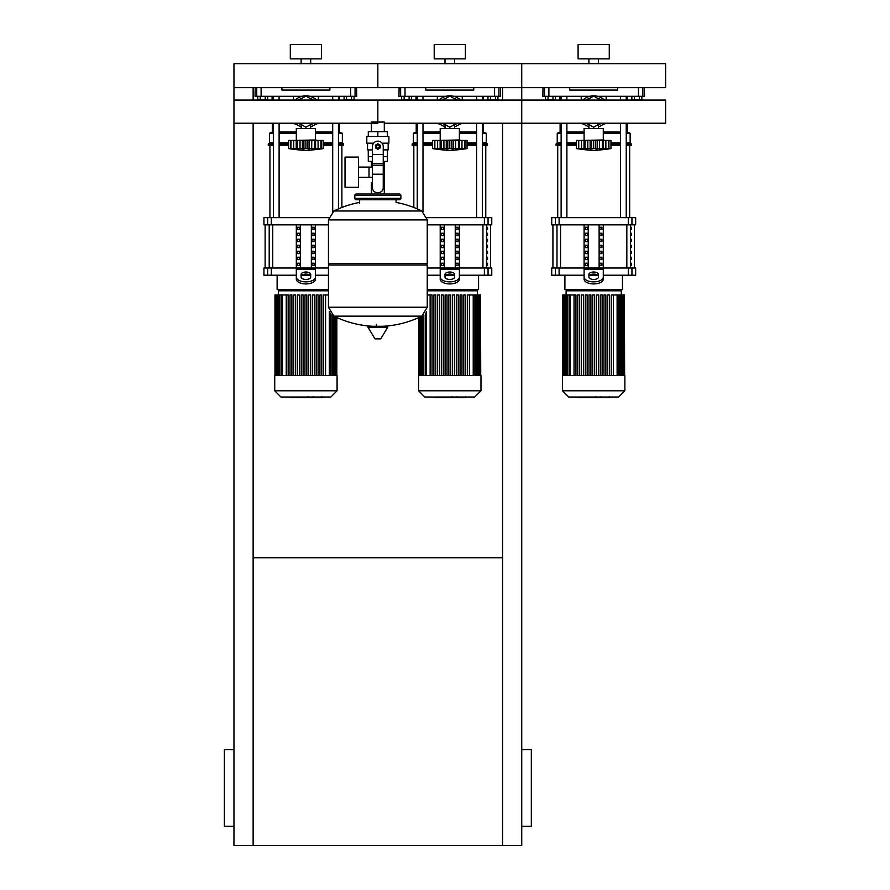 <?xml version="1.0" encoding="UTF-8"?>
<svg xmlns="http://www.w3.org/2000/svg" width="890" height="890" viewBox="0 0 890 890"><rect width="100%" height="100%" fill="white"/><g stroke="black" fill="none" stroke-linecap="round" stroke-linejoin="round"><path stroke-width="1.33" d="M233.959 826.309L224.369 826.309L224.369 749.569L233.959 749.569M521.74 826.309L531.33 826.309L531.33 749.569L521.74 749.569M502.561 123.232L502.561 845.5L521.74 845.5L521.74 111.651L521.74 123.232L665.631 123.232L665.631 100.069L521.74 100.069L521.74 87.665L502.561 87.665L502.561 100.069M502.561 845.5L233.959 845.5L233.959 123.232L377.849 123.232M253.138 557.719L502.561 557.719M253.138 100.069L253.138 87.665L233.959 87.665L665.631 87.665L665.631 63.691L521.74 63.691L521.74 87.665L521.74 63.691L377.849 63.691L377.849 87.665L377.849 63.691L233.959 63.691L233.959 123.232M253.138 123.232L253.138 845.5M639.354 96.298L639.354 99.903L641.846 99.903L641.846 96.298M639.354 99.903L634.359 99.903L634.359 96.298M634.359 99.903L631.867 99.903L631.867 96.298M495.452 96.298L495.452 99.903L497.944 99.903L497.944 96.298M495.452 99.903L490.468 99.903L490.468 96.298M490.468 99.903L487.976 99.903L487.976 96.298M351.561 96.298L351.561 99.903L354.053 99.903L354.053 96.298M351.561 99.903L346.577 99.903L346.577 96.298M346.577 99.903L344.085 99.903L344.085 96.298M553.013 96.298L553.013 99.903L555.505 99.903L555.505 96.298M553.013 99.903L548.029 99.903L548.029 96.298M548.029 99.903L545.537 99.903L545.537 96.298M409.122 96.298L409.122 99.903L411.614 99.903L411.614 96.298M409.122 99.903L404.138 99.903L404.138 96.298M404.138 99.903L401.646 99.903L401.646 96.298M265.231 96.298L265.231 99.903L267.723 99.903L267.723 96.298M265.231 99.903L260.247 99.903L260.247 96.298M260.247 99.903L257.755 99.903L257.755 96.298M371.397 122.075L384.302 122.075L384.302 131.664M384.302 161.402L384.302 182.984L383.245 182.984L384.302 182.984L384.302 194.02M371.397 123.232L371.397 131.664M371.397 161.402L371.397 167.086M372.454 182.984L371.397 182.984L372.454 182.984M358.447 177.31L372.454 177.31M358.447 167.086L369.005 167.086L369.005 177.31L369.005 167.086L372.454 167.086M345.02 172.193L345.02 187.301L358.447 187.301L358.447 157.085L345.02 157.085L345.02 172.193M373.622 143.179L366.814 143.179L366.814 136.459L388.886 136.459L388.886 143.179L382.077 143.179M387.439 149.898L387.439 156.607L383.245 156.607M375.936 146.538A1.913 1.913 0 0 0 377.849 148.452A1.913 1.913 0 0 0 379.774 146.538A1.913 1.913 0 0 0 377.849 144.614A1.913 1.913 0 0 0 375.936 146.538M376.414 146.538A1.435 1.435 0 0 1 377.849 145.092A1.435 1.435 0 0 1 379.285 146.538A1.435 1.435 0 0 1 377.849 147.974A1.435 1.435 0 0 1 376.414 146.538M380.253 147.918L377.849 149.309L375.458 147.918L375.458 145.148L377.849 143.768L380.253 145.148L380.253 147.918M383.245 174.195L383.245 187.79A4.795 4.795 0 0 1 378.45 192.585L377.249 192.585A4.795 4.795 0 0 1 372.454 187.79L372.454 174.195L383.245 174.195L383.245 146.538A5.396 5.396 0 0 0 377.849 141.143A5.396 5.396 0 0 0 372.454 146.538L372.454 174.195M372.454 156.607L368.26 156.607L368.26 149.898M387.406 156.607L387.406 161.402L383.245 161.402M368.293 156.607L368.293 161.402L372.454 161.402M372.454 149.898L367.537 149.898L367.537 143.179M388.162 143.179L388.162 149.898L383.245 149.898M368.293 136.459L368.293 131.664L387.406 131.664L387.406 136.459M377.849 136.459L377.849 131.664M427.256 219.797L328.443 219.797L427.256 219.919L328.443 219.919L328.443 263.574L427.256 263.574L427.256 219.797L421.771 210.975L333.928 210.975L421.771 210.975A99.291 99.291 0 0 0 396.072 202.419L396.072 199.772L399.432 199.772A1.435 1.435 0 0 0 400.878 198.337L400.878 195.455A1.435 1.435 0 0 0 399.432 194.02L356.267 194.02A1.435 1.435 0 0 0 354.832 195.455L400.878 195.455M359.627 203.131L359.627 199.772L356.267 199.772L399.432 199.772M425.809 263.574L427.256 265.009L427.256 307.217L328.443 307.217L427.256 307.217L421.771 316.161L333.928 316.161A99.291 99.291 0 0 0 372.977 326.285M427.256 265.009L328.443 265.009L328.443 307.339L427.256 307.339M376.414 324.483L376.414 326.285M368.482 326.285A0.601 0.601 0 0 0 367.959 327.186L374.801 338.578A0.601 0.601 0 0 0 375.313 338.868L380.386 338.868A0.601 0.601 0 0 0 380.898 338.578L387.74 327.186A0.601 0.601 0 0 0 387.228 326.285L368.482 326.285M328.443 265.009L329.89 263.574M371.397 194.02L371.397 182.984M400.878 198.337L354.832 198.337A1.435 1.435 0 0 0 356.267 199.772M604.822 100.069L602.552 98.534L604.822 100.069M602.552 124.767L604.822 123.232L602.552 124.767A15.831 15.831 0 0 1 598.447 126.747M582.561 123.232L584.83 124.767L582.561 123.232M584.83 98.534L582.561 100.069L584.83 98.534A15.831 15.831 0 0 1 602.552 98.534M460.92 100.069L458.661 98.534L460.92 100.069M458.661 124.767L460.92 123.232L458.661 124.767A15.831 15.831 0 0 1 454.545 126.747M438.67 123.232L440.928 124.767L438.67 123.232M440.928 98.534L438.67 100.069L440.928 98.534A15.831 15.831 0 0 1 458.661 98.534M317.029 100.069L314.771 98.534L317.029 100.069M314.771 124.767L317.029 123.232L314.771 124.767A15.831 15.831 0 0 1 310.655 126.747M294.779 123.232L297.038 124.767L294.779 123.232M297.038 98.534L294.779 100.069L297.038 98.534A15.831 15.831 0 0 1 314.771 98.534M521.74 100.069L521.74 111.651L521.74 100.069L377.849 100.069L377.849 122.075L377.849 100.069L233.959 100.069M584.096 139.953L584.096 128.438L603.287 128.438L603.287 139.953L582.182 140.431M608.805 148.619L608.638 140.431L610.952 140.431L610.952 148.585A199.182 199.182 0 0 1 593.686 150.499A199.182 199.182 0 0 1 576.42 148.585L576.82 148.641M610.952 148.585L576.42 148.585L576.42 140.431L584.018 140.431L584.018 149.108L585.053 148.585L584.341 148.875M606.891 149.086L608.638 148.585L608.638 140.431L605.868 140.431L605.868 148.875M603.353 149.108L602.319 148.585L603.353 149.108L603.353 140.431L605.868 140.431M578.578 148.619L578.734 140.431L578.734 148.585L580.48 149.086M584.341 140.431L590.148 140.431L590.148 149.108L593.686 148.585L593.686 140.431L597.223 140.431L597.235 149.108L595.688 148.875L595.688 140.431M585.053 140.431L585.053 148.585L585.943 148.63M597.223 140.431L603.353 140.431M602.319 140.431L602.319 148.585L599.904 148.808M584.018 140.431L584.163 148.752M590.148 140.431L593.686 140.431M607.87 148.875L608.905 148.875L608.905 140.431M599.482 148.886L599.56 140.431M581.515 140.431L581.515 148.875L584.018 149.108M578.467 140.431L578.467 148.875L580.48 149.108M597.535 98.278A13.906 13.906 0 0 1 601.384 100.069M601.384 123.232A13.906 13.906 0 0 1 598.447 124.722M586.755 100.069L593.686 96.064L600.628 100.069M600.628 123.232L593.686 127.237L586.755 123.232M588.935 124.722A13.906 13.906 0 0 1 585.987 123.232M585.987 100.069A13.906 13.906 0 0 1 589.836 98.278M588.935 126.747A15.831 15.831 0 0 1 584.83 124.767M440.205 139.953L440.205 128.438L459.385 128.438L459.385 139.953L438.281 140.431M464.914 148.619L464.747 140.431L467.061 140.431L467.061 148.585A199.182 199.182 0 0 1 449.795 150.499A199.182 199.182 0 0 1 432.529 148.585L432.929 148.641M467.061 148.585L432.529 148.585L432.529 140.431L440.127 140.431L440.127 149.108L441.162 148.585L440.45 148.875M463 149.086L464.747 148.585L464.747 140.431L461.977 140.431L461.977 148.875M459.463 149.108L458.428 148.585L459.463 149.108L459.463 140.431L461.977 140.431M434.687 148.619L434.843 140.431L434.843 148.585L436.589 149.086M440.45 140.431L446.257 140.431L446.257 149.108L449.795 148.585L449.795 140.431L453.333 140.431L453.333 149.108L451.797 148.875L451.797 140.431M441.162 140.431L441.162 148.585L442.052 148.63M453.333 140.431L459.463 140.431M458.428 140.431L458.428 148.585L456.014 148.808M440.127 140.431L440.272 148.752M446.257 140.431L449.795 140.431M463.979 148.875L465.014 148.875L465.014 140.431M455.58 148.886L455.669 140.431M437.624 140.431L437.624 148.875L440.127 149.108M434.576 140.431L434.576 148.875L436.589 149.108M453.644 98.278A13.906 13.906 0 0 1 457.493 100.069M457.493 123.232A13.906 13.906 0 0 1 454.545 124.722M442.864 100.069L449.795 96.064L456.737 100.069M456.737 123.232L449.795 127.237L442.864 123.232M445.045 124.722A13.906 13.906 0 0 1 442.096 123.232M442.096 100.069A13.906 13.906 0 0 1 445.946 98.278M445.045 126.747A15.831 15.831 0 0 1 440.928 124.767M296.314 139.953L296.314 128.438L315.494 128.438L315.494 139.953L294.39 140.431M321.023 148.619L320.856 140.431L323.17 140.431L323.17 148.585A199.182 199.182 0 0 1 305.904 150.499A199.182 199.182 0 0 1 288.638 148.585L289.039 148.641M323.17 148.585L288.638 148.585L288.638 140.431L296.236 140.431L296.236 149.108L297.271 148.585L296.559 148.875M319.109 149.086L320.856 148.585L320.856 140.431L318.086 140.431L318.086 148.875M315.572 149.108L314.537 148.585L315.572 149.108L315.572 140.431L318.086 140.431M290.785 148.619L290.952 140.431L290.952 148.585L292.699 149.086M296.559 140.431L302.366 140.431L302.366 149.108L305.904 148.585L305.904 140.431L309.442 140.431L309.442 149.108L307.907 148.875L307.907 140.431M297.271 140.431L297.271 148.585L298.161 148.63M309.442 140.431L315.572 140.431M314.537 140.431L314.537 148.585L312.123 148.808M296.236 140.431L296.381 148.752M302.366 140.431L305.904 140.431M320.089 148.875L321.123 148.875L321.123 140.431M311.689 148.886L311.778 140.431M293.722 140.431L293.722 148.875L296.236 149.108M290.685 140.431L290.685 148.875L292.699 149.108M309.753 98.278A13.906 13.906 0 0 1 313.603 100.069M313.603 123.232A13.906 13.906 0 0 1 310.655 124.722M298.962 100.069L305.904 96.064L312.846 100.069M312.846 123.232L305.904 127.237L298.962 123.232M301.154 124.722A13.906 13.906 0 0 1 298.206 123.232M298.206 100.069A13.906 13.906 0 0 1 302.055 98.278M301.154 126.747A15.831 15.831 0 0 1 297.038 124.767M609.361 397.608L601.506 397.608M608.994 397.608L608.994 397.04M600.338 397.04L600.338 397.608L595.822 397.608L595.877 397.04M597.924 397.608L597.924 397.04M592.384 397.04L592.384 397.608L595.321 397.608L595.321 397.04M592.384 397.608L577.799 397.608L577.799 397.04M580.302 397.608L580.302 397.04M580.703 397.608L580.703 397.04M583.84 397.608L583.84 397.04M585.731 397.608L585.731 397.04M586.566 397.608L586.566 397.04M588.991 397.608L588.991 397.04M465.47 397.608L457.616 397.608M465.103 397.608L465.103 397.04M456.448 397.04L456.448 397.608L451.931 397.608L451.986 397.04M454.034 397.608L454.034 397.04M448.493 397.04L448.493 397.608L451.43 397.608L451.43 397.04M448.493 397.608L433.908 397.608L433.908 397.04M436.411 397.608L436.411 397.04M436.812 397.608L436.812 397.04M439.949 397.608L439.949 397.04M441.841 397.608L441.841 397.04M442.675 397.608L442.675 397.04M445.1 397.608L445.1 397.04M321.579 397.608L313.725 397.608M321.201 397.608L321.201 397.04M312.557 397.04L312.557 397.608L308.029 397.608L308.096 397.04M310.132 397.608L310.132 397.04M304.603 397.04L304.603 397.608L307.54 397.608L307.54 397.04M304.603 397.608L290.018 397.608L290.018 397.04M292.521 397.608L292.521 397.04M292.91 397.608L292.91 397.04M296.059 397.608L296.059 397.04M297.95 397.608L297.95 397.04M298.784 397.608L298.784 397.04M301.209 397.608L301.209 397.04M562.513 375.547L562.513 390.799L568.743 397.04L618.628 397.04L624.869 390.799L624.869 375.547L562.513 375.547M621.265 294.968L621.265 290.796L566.107 290.796L566.107 294.968M598.392 294.968L598.392 375.547L598.392 294.968L596.467 294.968L596.467 375.547M607.692 375.547L607.692 294.968L607.692 375.547M609.617 294.968L609.617 375.547L609.617 294.968L607.692 294.968M611.43 375.547L611.43 294.968L611.43 375.547M611.43 294.968L613.355 294.968L613.355 375.547L613.355 294.968L624.391 294.968L624.391 375.547M592.729 375.547L592.729 294.968L594.642 294.968L594.642 375.547M574.028 375.547L574.028 294.968L575.941 294.968L575.941 375.547M577.766 375.547L577.766 294.968L579.679 294.968L579.679 375.547M581.504 375.547L581.504 294.968L583.428 294.968L583.428 375.547M585.242 375.547L585.242 294.968L587.166 294.968L587.166 375.547M588.991 375.547L588.991 294.968L590.904 294.968L590.904 375.547M600.216 375.547L600.216 294.968L602.13 294.968L602.13 375.547M603.954 375.547L603.954 294.968L605.868 294.968L605.868 375.547M624.624 375.547L624.391 294.968M574.028 294.968L562.747 294.968L562.747 375.547M562.513 390.799L624.869 390.799M418.623 375.547L418.623 390.799L424.853 397.04L474.737 397.04L480.978 390.799L480.978 375.547L418.623 375.547M427.256 290.796L477.374 290.796L477.374 294.968M467.539 375.547L467.539 294.968L467.539 375.547M467.539 294.968L469.464 294.968L469.464 375.547L469.464 294.968L480.5 294.968L480.5 375.547M448.838 375.547L448.838 294.968L450.752 294.968L450.752 375.547M430.126 375.547L430.126 294.968L432.051 294.968L432.051 375.547M433.875 375.547L433.875 294.968L435.789 294.968L435.789 375.547M437.613 375.547L437.613 294.968L439.538 294.968L439.538 375.547M441.351 375.547L441.351 294.968L443.276 294.968L443.276 375.547M445.1 375.547L445.1 294.968L447.014 294.968L447.014 375.547M452.576 375.547L452.576 294.968L454.501 294.968L454.501 375.547M456.314 375.547L456.314 294.968L458.239 294.968L458.239 375.547M460.063 375.547L460.063 294.968L461.977 294.968L461.977 375.547M463.801 375.547L463.801 294.968L465.726 294.968L465.726 375.547M480.734 375.547L480.5 294.968M430.126 294.968L427.256 294.968M418.623 390.799L480.978 390.799M274.732 375.547L274.732 390.799L280.962 397.04L330.846 397.04L337.076 390.799L337.076 375.547L274.732 375.547M328.443 290.796L278.325 290.796L278.325 294.968M312.423 375.547L312.423 294.968L312.423 375.547M314.348 294.968L314.348 375.547L314.348 294.968L312.423 294.968M319.911 375.547L319.911 294.968L319.911 375.547M321.824 294.968L321.824 375.547L321.824 294.968L319.911 294.968M325.573 375.547L325.573 294.968L328.443 294.968M304.947 375.547L304.947 294.968L306.861 294.968L306.861 375.547M286.235 375.547L286.235 294.968L288.16 294.968L288.16 375.547M289.984 375.547L289.984 294.968L291.898 294.968L291.898 375.547M293.722 375.547L293.722 294.968L295.636 294.968L295.636 375.547M297.46 375.547L297.46 294.968L299.385 294.968L299.385 375.547M301.198 375.547L301.198 294.968L303.123 294.968L303.123 375.547M308.685 375.547L308.685 294.968L310.61 294.968L310.61 375.547M316.173 375.547L316.173 294.968L318.086 294.968L318.086 375.547M323.649 375.547L323.649 294.968L325.573 294.968M286.235 294.968L274.966 294.968L274.966 375.547M274.732 390.799L337.076 390.799M631.41 263.218L631.41 265.609L630.587 265.609L630.587 263.218L631.41 263.218M631.41 257.221L631.41 259.624L630.587 259.624L630.587 257.221L631.41 257.221M631.41 251.225L631.41 253.628L630.587 253.628L630.587 251.225L631.41 251.225M631.41 245.228L631.41 247.631L630.587 247.631L630.587 245.228L631.41 245.228M631.41 239.232L631.41 241.635L630.587 241.635L630.587 239.232L631.41 239.232M631.41 233.236L631.41 235.639L630.587 235.639L630.587 233.236L631.41 233.236M631.41 227.239L631.41 229.642L630.587 229.642L630.587 227.239L631.41 227.239M487.52 263.218L487.52 265.609L486.697 265.609L486.697 263.218L487.52 263.218M487.52 257.221L487.52 259.624L486.697 259.624L486.697 257.221L487.52 257.221M487.52 251.225L487.52 253.628L486.697 253.628L486.697 251.225L487.52 251.225M487.52 245.228L487.52 247.631L486.697 247.631L486.697 245.228L487.52 245.228M487.52 239.232L487.52 241.635L486.697 241.635L486.697 239.232L487.52 239.232M487.52 233.236L487.52 235.639L486.697 235.639L486.697 233.236L487.52 233.236M487.52 227.239L487.52 229.642L486.697 229.642L486.697 227.239L487.52 227.239M564.905 275.21L564.905 289.595L622.466 289.595L622.466 275.21M631.944 268.012L635.66 268.012L635.66 275.21L631.944 275.21L631.944 268.012L628.284 268.012L628.284 275.21L631.944 275.21M584.096 275.21L559.098 275.21L559.098 268.012L584.096 268.012L584.096 224.847M628.284 275.21L603.287 275.21M597.735 275.21L589.636 275.21M603.287 224.847L603.287 268.012L628.284 268.012M559.098 268.012L555.427 268.012L555.427 275.21L559.098 275.21M555.427 224.847L551.722 224.847L551.722 217.649L555.427 217.649L555.427 224.847L559.098 224.847L559.098 217.649L555.427 217.649M631.944 217.649L635.66 217.649L635.66 224.847L631.944 224.847L631.944 217.649L628.284 217.649L628.284 224.847L631.944 224.847M628.284 224.847L559.098 224.847M559.098 217.649L628.284 217.649M555.427 275.21L551.722 275.21L551.722 268.012L555.427 268.012M599.816 265.609L599.816 263.218L601.896 263.218L601.896 265.609L599.816 265.609L601.896 265.609M599.816 263.218L601.896 263.218M585.475 263.218L587.556 263.218L587.556 265.609L585.475 265.609L585.475 263.218L587.556 263.218M585.475 265.609L587.556 265.609M599.816 259.624L599.816 257.221L601.896 257.221L601.896 259.624L599.816 259.624L601.896 259.624M599.816 257.221L601.896 257.221M585.475 257.221L587.556 257.221L587.556 259.624L585.475 259.624L585.475 257.221L587.556 257.221M585.475 259.624L587.556 259.624M599.816 253.628L599.816 251.225L601.896 251.225L601.896 253.628L599.816 253.628L601.896 253.628M599.816 251.225L601.896 251.225M585.475 251.225L587.556 251.225L587.556 253.628L585.475 253.628L585.475 251.225L587.556 251.225M585.475 253.628L587.556 253.628M599.816 247.631L599.816 245.228L601.896 245.228L601.896 247.631L599.816 247.631L601.896 247.631M599.816 245.228L601.896 245.228M585.475 245.228L587.556 245.228L587.556 247.631L585.475 247.631L585.475 245.228L587.556 245.228M585.475 247.631L587.556 247.631M599.816 241.635L599.816 239.232L601.896 239.232L601.896 241.635L599.816 241.635L601.896 241.635M599.816 239.232L601.896 239.232M585.475 239.232L587.556 239.232L587.556 241.635L585.475 241.635L585.475 239.232L587.556 239.232M585.475 241.635L587.556 241.635M599.816 235.639L599.816 233.236L601.896 233.236L601.896 235.639L599.816 235.639L601.896 235.639M599.816 233.236L601.896 233.236M585.475 233.236L587.556 233.236L587.556 235.639L585.475 235.639L585.475 233.236L587.556 233.236M585.475 235.639L587.556 235.639M599.816 229.642L599.816 227.239L601.896 227.239L601.896 229.642L599.816 229.642L601.896 229.642M585.475 229.642L585.475 227.239L587.556 227.239L587.556 229.642L585.475 229.642L587.556 229.642M599.816 227.239L601.896 227.239M585.475 227.239L587.556 227.239M599.126 224.847L599.126 268.012M588.245 224.847L588.245 268.012M584.096 271.695L584.096 279.137L584.096 268.012L603.287 268.012L603.287 279.137L603.287 271.695M588.891 274.42L588.891 277.057A4.795 2.403 0 0 0 593.686 279.46A4.795 2.403 0 0 0 598.481 277.057L598.481 274.42A4.795 2.403 0 0 0 593.686 272.017A4.795 2.403 0 0 0 588.891 274.42M588.891 276.49A4.795 2.403 180 0 1 593.686 274.098A4.795 2.403 180 0 1 598.481 276.49M603.287 279.137A9.59 4.795 180 0 1 593.686 283.932A9.59 4.795 180 0 1 584.096 279.137M584.096 277.057A9.59 4.795 -0 0 0 593.686 281.863A9.59 4.795 -0 0 0 603.287 277.057M427.256 289.595L478.575 289.595L478.575 275.21M488.054 268.012L491.77 268.012L491.77 275.21L488.054 275.21L488.054 268.012L484.382 268.012L484.382 275.21L488.054 275.21M427.256 268.012L440.205 268.012L440.205 224.847M484.382 275.21L459.385 275.21M453.844 275.21L445.745 275.21M440.205 275.21L427.256 275.21M459.385 224.847L459.385 268.012L484.382 268.012M488.054 217.649L491.77 217.649L491.77 224.847L488.054 224.847L488.054 217.649L484.382 217.649L484.382 224.847L488.054 224.847M484.382 224.847L427.256 224.847M427.011 217.649L484.382 217.649M455.925 265.609L455.925 263.218L458.005 263.218L458.005 265.609L455.925 265.609L458.005 265.609M455.925 263.218L458.005 263.218M441.585 263.218L443.665 263.218L443.665 265.609L441.585 265.609L441.585 263.218L443.665 263.218M441.585 265.609L443.665 265.609M455.925 259.624L455.925 257.221L458.005 257.221L458.005 259.624L455.925 259.624L458.005 259.624M455.925 257.221L458.005 257.221M441.585 257.221L443.665 257.221L443.665 259.624L441.585 259.624L441.585 257.221L443.665 257.221M441.585 259.624L443.665 259.624M455.925 253.628L455.925 251.225L458.005 251.225L458.005 253.628L455.925 253.628L458.005 253.628M455.925 251.225L458.005 251.225M441.585 251.225L443.665 251.225L443.665 253.628L441.585 253.628L441.585 251.225L443.665 251.225M441.585 253.628L443.665 253.628M455.925 247.631L455.925 245.228L458.005 245.228L458.005 247.631L455.925 247.631L458.005 247.631M455.925 245.228L458.005 245.228M441.585 245.228L443.665 245.228L443.665 247.631L441.585 247.631L441.585 245.228L443.665 245.228M441.585 247.631L443.665 247.631M455.925 241.635L455.925 239.232L458.005 239.232L458.005 241.635L455.925 241.635L458.005 241.635M455.925 239.232L458.005 239.232M441.585 239.232L443.665 239.232L443.665 241.635L441.585 241.635L441.585 239.232L443.665 239.232M441.585 241.635L443.665 241.635M455.925 235.639L455.925 233.236L458.005 233.236L458.005 235.639L455.925 235.639L458.005 235.639M455.925 233.236L458.005 233.236M441.585 233.236L443.665 233.236L443.665 235.639L441.585 235.639L441.585 233.236L443.665 233.236M441.585 235.639L443.665 235.639M455.925 229.642L455.925 227.239L458.005 227.239L458.005 229.642L455.925 229.642L458.005 229.642M441.585 229.642L441.585 227.239L443.665 227.239L443.665 229.642L441.585 229.642L443.665 229.642M455.925 227.239L458.005 227.239M441.585 227.239L443.665 227.239M455.235 224.847L455.235 268.012M444.355 224.847L444.355 268.012M440.205 271.695L440.205 279.137L440.205 268.012L459.385 268.012L459.385 279.137L459.385 271.695M445 274.42L445 277.057A4.795 2.403 0 0 0 449.795 279.46A4.795 2.403 0 0 0 454.59 277.057L454.59 274.42A4.795 2.403 0 0 0 449.795 272.017A4.795 2.403 0 0 0 445 274.42M445 276.49A4.795 2.403 180 0 1 449.795 274.098A4.795 2.403 180 0 1 454.59 276.49M459.385 279.137A9.59 4.795 180 0 1 449.795 283.932A9.59 4.795 180 0 1 440.205 279.137M440.205 277.057A9.59 4.795 -0 0 0 449.795 281.863A9.59 4.795 -0 0 0 459.385 277.057M277.124 275.21L277.124 289.595L328.443 289.595M296.314 275.21L271.317 275.21L271.317 268.012L296.314 268.012L296.314 224.847M328.443 275.21L315.494 275.21M309.954 275.21L301.855 275.21M315.494 224.847L315.494 268.012L328.443 268.012M271.317 268.012L267.645 268.012L267.645 275.21L271.317 275.21M267.645 224.847L263.941 224.847L263.941 217.649L267.645 217.649L267.645 224.847L271.317 224.847L271.317 217.649L267.645 217.649M328.443 224.847L271.317 224.847M271.317 217.649L328.688 217.649M267.645 275.21L263.941 275.21L263.941 268.012L267.645 268.012M312.034 265.609L312.034 263.218L314.114 263.218L314.114 265.609L312.034 265.609L314.114 265.609M312.034 263.218L314.114 263.218M297.694 263.218L299.774 263.218L299.774 265.609L297.694 265.609L297.694 263.218L299.774 263.218M297.694 265.609L299.774 265.609M312.034 259.624L312.034 257.221L314.114 257.221L314.114 259.624L312.034 259.624L314.114 259.624M312.034 257.221L314.114 257.221M297.694 257.221L299.774 257.221L299.774 259.624L297.694 259.624L297.694 257.221L299.774 257.221M297.694 259.624L299.774 259.624M312.034 253.628L312.034 251.225L314.114 251.225L314.114 253.628L312.034 253.628L314.114 253.628M312.034 251.225L314.114 251.225M297.694 251.225L299.774 251.225L299.774 253.628L297.694 253.628L297.694 251.225L299.774 251.225M297.694 253.628L299.774 253.628M312.034 247.631L312.034 245.228L314.114 245.228L314.114 247.631L312.034 247.631L314.114 247.631M312.034 245.228L314.114 245.228M297.694 245.228L299.774 245.228L299.774 247.631L297.694 247.631L297.694 245.228L299.774 245.228M297.694 247.631L299.774 247.631M312.034 241.635L312.034 239.232L314.114 239.232L314.114 241.635L312.034 241.635L314.114 241.635M312.034 239.232L314.114 239.232M297.694 239.232L299.774 239.232L299.774 241.635L297.694 241.635L297.694 239.232L299.774 239.232M297.694 241.635L299.774 241.635M312.034 235.639L312.034 233.236L314.114 233.236L314.114 235.639L312.034 235.639L314.114 235.639M312.034 233.236L314.114 233.236M297.694 233.236L299.774 233.236L299.774 235.639L297.694 235.639L297.694 233.236L299.774 233.236M297.694 235.639L299.774 235.639M312.034 229.642L312.034 227.239L314.114 227.239L314.114 229.642L312.034 229.642L314.114 229.642M297.694 229.642L297.694 227.239L299.774 227.239L299.774 229.642L297.694 229.642L299.774 229.642M312.034 227.239L314.114 227.239M297.694 227.239L299.774 227.239M311.344 224.847L311.344 268.012M300.464 224.847L300.464 268.012M296.314 271.695L296.314 279.137L296.314 268.012L315.494 268.012L315.494 279.137L315.494 271.695M301.109 274.42L301.109 277.057A4.795 2.403 0 0 0 305.904 279.46A4.795 2.403 0 0 0 310.699 277.057L310.699 274.42A4.795 2.403 0 0 0 305.904 272.017A4.795 2.403 0 0 0 301.109 274.42M301.109 276.49A4.795 2.403 180 0 1 305.904 274.098A4.795 2.403 180 0 1 310.699 276.49M315.494 279.137A9.59 4.795 180 0 1 305.904 283.932A9.59 4.795 180 0 1 296.314 279.137M296.314 277.057A9.59 4.795 -0 0 0 305.904 281.863A9.59 4.795 -0 0 0 315.494 277.057M557.719 217.649L557.719 145.226M629.664 217.649L629.664 145.226M620.486 96.298L620.486 100.069M620.486 123.232L620.486 217.649M626.237 96.298L626.237 100.069M626.237 123.232L626.237 217.649M413.828 207.481L413.828 145.226M485.773 217.649L485.773 145.226M476.595 96.298L476.595 100.069M476.595 123.232L476.595 217.649M482.347 96.298L482.347 100.069M482.347 123.232L482.347 217.649M269.926 217.649L269.926 145.226M341.882 207.481L341.882 145.226M332.704 96.298L332.704 100.069M332.704 123.232L332.704 211.698M338.456 96.298L338.456 100.069M338.456 123.232L338.456 208.883M603.287 132.032L620.486 132.032M626.237 132.032L630.142 133.233L626.237 133.233M603.287 133.233L620.486 133.233M610.952 142.823L620.486 142.823M626.237 142.823L630.142 142.823L630.142 133.233M610.952 144.024L620.486 144.024M626.237 144.024L631.344 144.024L630.142 142.823M610.952 145.226L620.486 145.226M626.237 145.226L631.344 145.226L631.344 144.024M606.146 96.298L606.146 100.069M606.146 123.232L602.341 124.9M585.042 124.9L581.226 123.232M606.146 123.643L604.21 123.643M583.161 123.643L581.226 123.643M581.226 100.069L581.226 96.298M560.11 123.232L560.11 132.032L561.134 132.032M566.885 132.032L584.096 132.032M560.455 96.298L560.455 100.069M559.877 96.298L559.877 100.069M561.134 142.823L557.24 142.823L556.039 144.024L556.039 145.226L561.134 145.226M566.885 145.226L576.42 145.226M556.039 144.024L561.134 144.024M566.885 144.024L576.42 144.024M566.885 142.823L576.42 142.823M557.24 142.823L557.24 133.233L561.134 133.233M566.885 133.233L584.096 133.233M459.385 132.032L476.595 132.032M482.347 132.032L486.252 133.233L482.347 133.233M459.385 133.233L476.595 133.233M467.061 142.823L476.595 142.823M482.347 142.823L486.252 142.823L486.252 133.233M467.061 144.024L476.595 144.024M482.347 144.024L487.453 144.024L486.252 142.823M467.061 145.226L476.595 145.226M482.347 145.226L487.453 145.226L487.453 144.024M462.255 96.298L462.255 100.069M462.255 123.232L458.45 124.9M441.151 124.9L437.335 123.232M462.255 123.643L460.319 123.643M439.271 123.643L437.335 123.643M437.335 100.069L437.335 96.298M416.22 123.232L416.22 132.032L417.243 132.032M422.995 132.032L440.205 132.032M416.565 96.298L416.565 100.069M415.986 96.298L415.986 100.069M417.243 142.823L413.338 142.823L412.148 144.024L412.148 145.226L417.243 145.226M422.995 145.226L432.529 145.226M412.148 144.024L417.243 144.024M422.995 144.024L432.529 144.024M422.995 142.823L432.529 142.823M413.338 142.823L413.338 133.233L417.243 133.233M422.995 133.233L440.205 133.233M315.494 132.032L332.704 132.032M338.456 132.032L342.361 133.233L338.456 133.233M315.494 133.233L332.704 133.233M323.17 142.823L332.704 142.823M338.456 142.823L342.361 142.823L342.361 133.233M323.17 144.024L332.704 144.024M338.456 144.024L343.551 144.024L342.361 142.823M323.17 145.226L332.704 145.226M338.456 145.226L343.551 145.226L343.551 144.024M318.364 96.298L318.364 100.069M318.364 123.232L314.548 124.9M297.26 124.9L293.444 123.232M318.364 123.643L316.428 123.643M295.38 123.643L293.444 123.643M293.444 100.069L293.444 96.298M272.329 123.232L272.329 132.032L273.352 132.032M279.104 132.032L296.314 132.032M272.674 96.298L272.674 100.069M272.084 96.298L272.084 100.069M273.352 142.823L269.447 142.823L268.257 144.024L268.257 145.226L273.352 145.226M279.104 145.226L288.638 145.226M268.257 144.024L273.352 144.024M279.104 144.024L288.638 144.024M279.104 142.823L288.638 142.823M269.447 142.823L269.447 133.233L273.352 133.233M279.104 133.233L296.314 133.233M617.671 87.665L617.671 90.068L569.711 90.068L569.711 87.665M543 87.665L542.844 96.298L548.896 96.298L548.896 87.665M638.475 87.665L638.475 96.298L644.527 96.298L644.371 87.665M638.475 96.298L597.557 96.298M589.825 96.298L548.896 96.298M473.78 87.665L473.78 90.068L425.809 90.068L425.809 87.665M399.109 87.665L398.954 96.298L405.006 96.298L405.006 87.665M494.584 87.665L494.584 96.298L500.636 96.298L500.48 87.665M494.584 96.298L453.666 96.298M445.935 96.298L405.006 96.298M329.89 87.665L329.89 90.068L281.919 90.068L281.919 87.665M255.219 87.665L255.063 96.298L261.115 96.298L261.115 87.665M350.693 87.665L350.693 96.298L356.745 96.298L356.59 87.665M350.693 96.298L309.776 96.298M302.033 96.298L261.115 96.298M588.891 63.691L588.891 58.885M598.481 63.691L598.481 58.885M578.1 58.885L578.1 44.5L609.272 44.5L609.272 58.885L578.1 58.885M445 63.691L445 58.885M454.59 63.691L454.59 58.885M434.209 58.885L434.209 44.5L465.381 44.5L465.381 58.885L434.209 58.885M301.109 63.691L301.109 58.885M310.699 63.691L310.699 58.885M290.318 58.885L290.318 44.5L321.49 44.5L321.49 58.885L290.318 58.885M372.454 154.504L383.245 154.504M372.454 163.493L383.245 163.493M372.454 165.206L383.245 165.206M374.801 338.578L380.898 338.578M367.959 327.186L387.74 327.186M587.812 140.431L587.812 148.875M591.683 140.431L591.683 148.875M443.921 140.431L443.921 148.875M447.792 140.431L447.792 148.875M300.03 140.431L300.03 148.875M303.902 140.431L303.902 148.875M601.139 397.608L601.139 397.04M602.975 397.608L602.975 397.04M606.201 397.608L606.201 397.04M593.852 397.608L593.852 397.04M592.195 397.608L592.195 397.04M457.249 397.608L457.249 397.04M459.084 397.608L459.084 397.04M462.311 397.608L462.311 397.04M449.962 397.608L449.962 397.04M448.304 397.608L448.304 397.04M313.358 397.608L313.358 397.04M315.182 397.608L315.182 397.04M318.42 397.608L318.42 397.04M306.071 397.608L306.071 397.04M304.413 397.608L304.413 397.04M617.115 375.547L617.115 294.968M619.663 375.547L619.663 294.968M621.487 375.547L621.487 294.968M622.722 375.547L622.722 294.968M570.268 375.547L570.268 294.968M567.709 375.547L567.709 294.968M565.895 375.547L565.895 294.968M564.661 375.547L564.661 294.968M473.224 375.547L473.224 294.968M475.772 375.547L475.772 294.968M477.596 375.547L477.596 294.968M478.82 375.547L478.82 294.968M426.377 375.547L426.377 311.411M423.818 375.547L423.818 314.804M422.005 375.547L422.005 316.039M420.77 375.547L420.77 316.651M329.333 375.547L329.333 311.411M331.881 375.547L331.881 314.804M333.705 375.547L333.705 316.039M334.929 375.547L334.929 316.651M282.475 375.547L282.475 294.968M279.927 375.547L279.927 294.968M278.103 375.547L278.103 294.968M276.879 375.547L276.879 294.968M630.398 268.012L630.398 224.847M626.838 224.847L626.838 268.012M560.544 268.012L560.544 224.847M556.984 224.847L556.984 268.012M486.507 268.012L486.507 224.847M482.947 224.847L482.947 268.012M272.752 268.012L272.752 224.847M269.203 224.847L269.203 268.012M603.287 269.303L584.096 269.303M459.385 269.303L440.205 269.303M315.494 269.303L296.314 269.303M544.524 87.665L544.524 96.298M642.847 96.298L642.847 87.665M400.634 87.665L400.634 96.298M498.956 96.298L498.956 87.665M256.743 87.665L256.743 96.298M355.066 96.298L355.066 87.665M382.733 326.285A99.291 99.291 0 0 0 421.771 316.161M333.928 316.161L328.443 307.339M328.443 219.797L333.928 210.975A99.291 99.291 0 0 1 359.627 202.419M354.832 198.337L354.832 195.455M384.302 123.232L521.74 123.232M603.287 139.953L605.2 140.431M603.209 140.431L603.209 148.752M588.935 124.489L588.935 128.438M598.447 124.489L598.447 128.438M459.385 139.953L461.309 140.431M459.318 140.431L459.318 148.752M445.045 124.489L445.045 128.438M454.545 124.489L454.545 128.438M315.494 139.953L317.418 140.431M315.427 140.431L315.427 148.752M301.154 124.489L301.154 128.438M310.655 124.489L310.655 128.438M609.572 396.64L609.572 397.608M600.917 396.64L600.917 397.608M595.822 396.64L595.822 397.608M465.681 396.64L465.681 397.608M457.026 396.64L457.026 397.608M451.931 396.64L451.931 397.608M321.791 396.64L321.791 397.608M313.135 396.64L313.135 397.608M308.029 396.64L308.029 397.608M621.265 290.796L620.074 289.595M566.107 290.796L567.308 289.595M618.072 294.968L618.072 375.547M620.619 294.968L620.619 375.547M622.444 294.968L622.444 375.547M623.679 294.968L623.679 375.547M569.3 375.547L569.3 294.968M566.752 375.547L566.752 294.968M564.928 375.547L564.928 294.968M563.704 375.547L563.704 294.968M562.981 375.547L562.981 294.968M477.374 290.796L476.172 289.595M474.181 294.968L474.181 375.547M476.728 294.968L476.728 375.547M478.553 294.968L478.553 375.547M479.788 294.968L479.788 375.547M418.856 375.547L418.856 317.541M425.409 375.547L425.409 313.069M422.861 375.547L422.861 315.527M421.037 375.547L421.037 316.517M419.813 375.547L419.813 317.096M419.09 375.547L419.09 317.43M278.325 290.796L279.527 289.595M330.29 313.069L330.29 375.547M332.838 315.527L332.838 375.547M334.662 316.517L334.662 375.547M335.897 317.096L335.897 375.547M336.609 317.43L336.609 375.547M336.843 375.547L336.843 317.541M281.518 375.547L281.518 294.968M278.971 375.547L278.971 294.968M277.146 375.547L277.146 294.968M275.911 375.547L275.911 294.968M275.199 375.547L275.199 294.968M634.459 224.847L634.459 268.012M552.924 224.847L552.924 268.012M490.568 224.847L490.568 268.012M265.131 224.847L265.131 268.012M566.885 217.649L566.885 123.232M566.885 100.069L566.885 96.298M561.134 217.649L561.134 123.232M561.134 100.069L561.134 96.298M422.995 211.698L422.995 123.232M422.995 100.069L422.995 96.298M417.243 208.883L417.243 123.232M417.243 100.069L417.243 96.298M279.104 217.649L279.104 123.232M279.104 100.069L279.104 96.298M273.352 217.649L273.352 123.232M273.352 100.069L273.352 96.298M627.261 132.032L627.261 123.232M627.261 100.069L627.261 96.298M560.11 132.032L557.24 133.233M483.37 132.032L483.37 123.232M483.37 100.069L483.37 96.298M416.22 132.032L413.338 133.233M339.479 132.032L339.479 123.232M339.479 100.069L339.479 96.298M272.329 132.032L269.447 133.233"/></g></svg>
